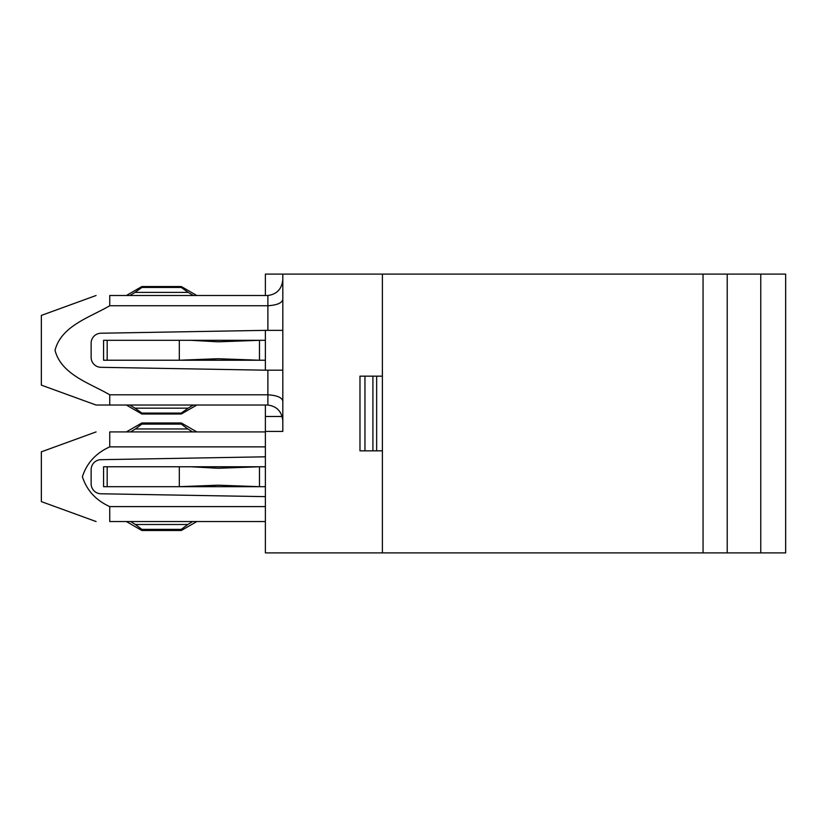 <?xml version="1.0" encoding="UTF-8"?>
<svg xmlns="http://www.w3.org/2000/svg" width="827" height="827" viewBox="0 0 827 827"><rect width="100%" height="100%" fill="white"/><g stroke="black" fill="none" stroke-linecap="round" stroke-linejoin="round"><path stroke-width="1.24" d="M190.861 360.231L218.09 358.732L259.482 360.231L103.582 360.231L103.582 340.31L190.861 340.31L179.314 340.31L179.314 360.231L218.09 358.732M265.384 360.231L259.482 360.231L259.482 340.31L218.09 341.809L190.861 340.31L265.384 340.31M130.542 431.921A2124.511 2124.511 -31 0 1 135.411 428.965L141.862 424.096L141.862 422.959L181.32 422.959L181.32 424.096L187.77 428.965A2124.511 2124.511 31.3 0 1 192.639 431.921C197.705 431.921 197.705 431.921 192.639 431.921C197.705 431.921 197.705 431.921 192.639 431.921L130.542 431.921C125.487 431.921 125.487 431.921 130.542 431.921C125.487 431.921 125.487 431.921 130.542 431.921M96.066 521.537L41.35 501.617L41.35 451.831L96.066 431.921M265.384 496.645L100.915 493.771A9.955 9.955 0 0 1 91.135 483.816L91.135 469.643A9.955 9.955 0 0 1 100.915 459.688L265.384 456.814M265.384 446.859L109.743 446.859C95.839 453.175 86.721 463.151 82.39 476.776C86.825 490.401 95.942 500.345 109.743 506.6L109.743 521.537C92.562 521.537 92.562 521.537 109.743 521.537C92.562 521.537 92.562 521.537 109.743 521.537L265.384 521.537M265.384 506.6L109.743 506.6M109.743 446.859L109.743 431.921L265.384 431.921M109.743 431.921C92.562 431.921 92.562 431.921 109.743 431.921M130.542 521.537A2124.511 2124.511 31 0 0 135.411 524.494L141.862 529.363L141.862 530.5L181.32 530.5L181.32 529.363L187.77 524.494A2124.511 2124.511 -31.3 0 0 192.639 521.537M265.384 552.901L265.384 431.425L282.813 431.425L282.813 274.099L382.384 274.099L382.384 552.901L265.384 552.901M282.813 370.186L267.876 370.186L267.876 394.799L109.743 394.799L109.743 405.034L265.384 405.034L265.384 431.425M282.813 274.099L265.384 274.099L265.384 295.508M282.813 330.355L265.384 330.355L265.384 370.186L267.876 370.186M382.384 376.161L376.647 376.161L376.647 450.839L382.384 450.839M372.915 450.839L364.955 450.839L364.955 376.161L372.915 376.161L372.915 450.839L376.647 450.839M376.647 376.161L372.915 376.161M364.955 376.161L359.983 376.161L359.983 450.839L364.955 450.839M282.813 279.516C281.924 288.923 276.942 294.257 267.876 295.508C276.942 294.257 281.914 288.923 282.813 279.516M265.384 330.355L100.915 333.229A9.955 9.955 0 0 0 91.135 343.184L91.135 357.357A9.955 9.955 0 0 0 100.915 367.312L265.384 370.186M96.066 405.034L109.743 405.034L96.066 405.034L41.35 385.124L41.35 315.418L96.066 295.508M265.384 405.034L267.876 405.034C276.942 406.295 281.914 411.619 282.813 421.036L282.813 431.425L282.813 421.036C281.924 411.619 276.942 406.284 267.876 405.034L267.876 394.799C276.962 395.399 281.945 397.487 282.813 401.043M267.876 330.355L267.876 295.508L109.743 295.508C92.345 295.508 92.345 295.508 109.743 295.508L109.743 305.742L267.876 305.742C276.962 305.142 281.945 303.064 282.813 299.498M129.808 405.034A3784.786 3784.786 30.8 0 0 135.049 408.166L141.862 413.076L141.862 413.996L181.32 413.996L181.32 413.076L188.132 408.166A3784.786 3784.786 0 0 0 193.373 405.034M181.32 413.076L141.862 413.076L135.049 408.166L188.132 408.166M109.743 305.742C90.009 317.361 61.312 325.735 55.027 350.328C61.415 374.817 90.133 383.283 109.743 394.799M135.049 292.376A3784.786 3784.786 150.3 0 0 129.808 295.508L193.373 295.508A3784.786 3784.786 0 0 0 188.132 292.376L181.32 287.465L181.32 286.545L141.862 286.545L141.862 287.465L135.049 292.376L188.132 292.376L181.32 287.465L141.862 287.465M129.808 295.508C125.508 295.508 125.508 295.508 129.808 295.508C125.508 295.508 125.508 295.508 129.808 295.508M193.373 295.508C197.674 295.508 197.674 295.508 193.373 295.508C197.674 295.508 197.674 295.508 193.373 295.508M190.861 486.69L218.09 485.191L259.482 486.69L190.861 486.69L218.09 485.191L190.861 486.69L218.09 485.191L190.861 486.69L218.09 485.191L190.861 486.69L103.582 486.69L103.582 466.769L190.861 466.769L179.314 466.769L179.314 486.69L218.09 485.191M760.757 552.901L760.757 274.099L785.65 274.099L785.65 552.901L382.384 552.901M382.384 274.099L760.757 274.099M265.384 486.69L259.482 486.69L259.482 466.769L218.09 468.268L190.861 466.769L265.384 466.769M107.179 360.231L107.179 340.31M135.411 428.965L187.77 428.965M141.862 424.096L181.32 424.096M135.411 524.494L187.77 524.494M141.862 529.363L181.32 529.363M265.384 416.488L282.121 416.488M727.222 274.099L727.222 552.901M703.053 274.099L703.053 552.901M107.179 486.69L107.179 466.769M196.537 431.746L181.32 422.959M126.645 431.746L141.862 422.959M196.537 521.713L181.32 530.5M126.645 521.713L141.862 530.5M126.521 405.137L141.862 413.996M196.661 405.137L181.32 413.996M126.521 295.404L141.862 286.545M196.661 295.404L181.32 286.545"/></g></svg>
